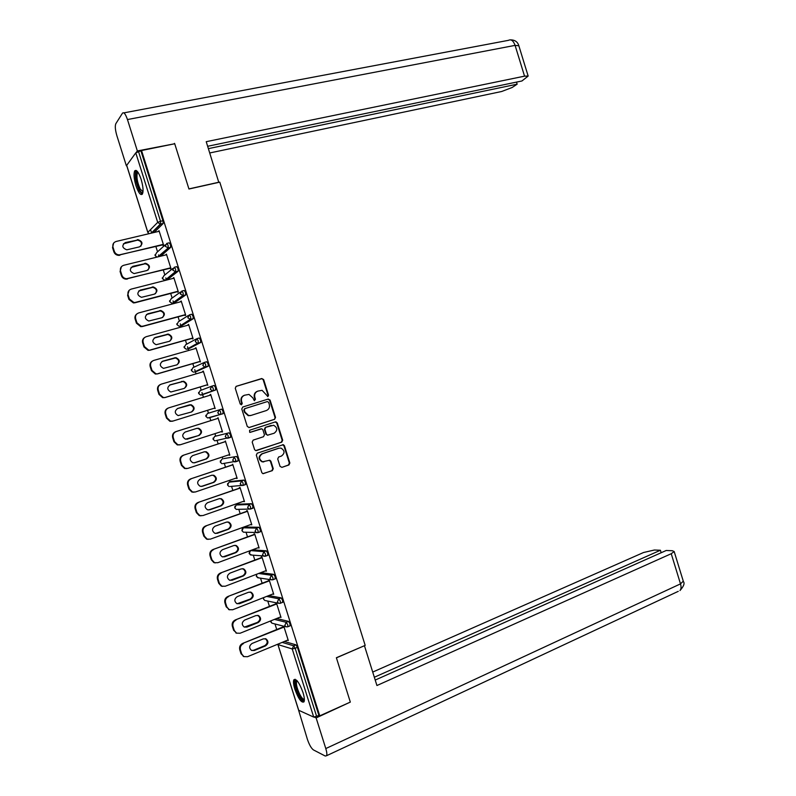 <?xml version="1.0" encoding="UTF-8"?>
<svg xmlns="http://www.w3.org/2000/svg" width="796" height="796" viewBox="0 0 796 796"><rect width="100%" height="100%" fill="white"/><g stroke="black" fill="none" stroke-linecap="round" stroke-linejoin="round"><path stroke-width="1.19" d="M267.894 396.517L268.55 395.184L263.645 379.573L261.775 378.528L236.223 386.319L235.258 388.239L240.233 404.03L241.556 404.756L242.233 403.403L241.586 401.363C240.959 398.398 241.984 396.348 244.661 395.204L248.989 394.408L252.839 397.861L254.312 400.647L255.456 399.274L254.82 397.244C254.193 394.289 255.208 392.249 257.854 391.115L262.093 390.329L267.894 396.517M267.625 396.567L268.063 395.333L263.158 379.742L261.934 378.657L235.984 386.418M241.307 404.806L241.586 401.363M254.541 400.667L254.82 397.244M302.978 692.45C299.316 682.63 296.271 678.411 293.853 679.794C293.127 681.476 293.465 684.62 294.868 689.217C298.48 698.978 301.525 703.186 303.992 701.863C304.709 700.191 304.37 697.057 302.978 692.45M141.121 179.319C138.613 172.145 136.474 169.329 134.723 170.871C133.509 173.697 133.927 178.632 135.957 185.667C138.454 192.821 140.584 195.637 142.365 194.105C143.569 191.329 143.161 186.393 141.121 179.319M280.053 466.376L281.903 467.361L288.938 464.954L289.863 463.013L284.431 445.72L283.336 444.675L257.267 453.163L256.312 455.123L261.824 472.615L262.859 473.64L272.312 470.655L273.257 468.695L270.909 461.252L269.844 460.217L262.58 461.77C258.73 459.232 258.63 456.566 262.282 453.78L278.938 448.208L280.998 448.108C284.888 450.596 285.018 453.242 281.406 456.068L278.65 456.994L277.714 458.944L280.053 466.376M141.539 150.524L174.712 143.758L188.951 189.01L219.776 182.145L365.185 645.397L336.38 657.745L350.33 702.092L319.753 715.843L141.539 150.524L138.584 151.708L160.513 221.278L162.941 220.721L141.031 151.21M274.59 419.323L275.525 417.402L270.083 400.07L268.222 399.045L242.75 407.035L241.785 408.975L247.297 426.497L249.198 427.522L274.59 419.323L275.038 417.522L269.595 400.219L267.884 399.154M277.257 422.905L282.699 440.218L281.764 442.148L255.645 450.606L254.561 449.561L252.203 442.079L253.168 440.118L263.506 436.725L264.451 434.785L262.899 429.84L261.775 428.785L250.243 432.327L249.695 432.347L249.586 430.248L275.396 421.89L277.257 422.905L276.759 423.024L282.192 440.307L282.699 440.218M207.666 146.275L521.947 80.973L528.156 76.068L524.544 76.157L515.092 45.372L127.459 119.559C125.539 114.037 123.897 111.888 122.524 113.122L115.828 123.688C114.883 125.997 115.231 129.997 116.873 135.678L126.375 165.797L135.778 152.862L138.584 151.708M319.753 715.843L318.917 715.485L313.714 717.087L298.619 710.241L277.894 644.551M276.739 629.527L274.988 623.965M269.446 606.393L267.764 601.07M262.143 583.249L260.531 578.155M254.829 560.076L253.297 555.23M247.506 536.892L246.054 532.285M244.521 527.41L244.342 526.862M240.183 513.679L238.81 509.331M237.317 504.604L236.999 503.589M232.85 490.445L231.566 486.356M230.124 481.789L229.656 480.296M225.517 467.182L224.313 463.371M222.91 458.944L222.293 456.984M218.174 443.909L217.049 440.367M215.696 436.079L214.93 433.651M210.821 420.616L209.786 417.363M208.472 413.184L207.567 410.298M203.448 397.264L202.632 394.687M202.622 394.627L201.955 392.527M201.219 390.199L200.204 386.965M196.065 373.871L195.398 371.762M195.358 371.623L194.731 369.642M193.965 367.195L192.831 363.613M188.682 350.459L188.164 348.817M188.095 348.588L187.508 346.738M186.692 344.161L185.458 340.24M181.289 327.027L180.911 325.853M180.821 325.544L180.274 323.823M179.418 321.106L178.075 316.848M173.886 303.565L173.657 302.868M173.538 302.48L173.031 300.878M172.135 298.032L170.682 293.435M166.255 279.386L165.787 277.913M164.852 274.938L163.289 269.993M158.961 256.272L158.533 254.929M157.558 251.825L155.887 246.531M151.638 233.069L150.544 229.606M159.15 231.039L158.494 231.198L159.031 230.671L163.538 244.959L162.991 245.457L162.802 244.86M284.401 641.457L295.933 644.85L297.435 647.337L295.157 648.292L316.659 716.5M318.917 715.485L297.435 647.337M162.941 220.721L163.17 223.507L154.116 232.482M276.69 618.492L288.54 621.377L290.023 623.825L289.943 625.885M268.879 595.537L281.127 597.886L282.61 600.293L282.51 602.393M260.899 572.613L273.715 574.364L275.177 576.732L275.078 578.881M252.75 549.807L266.302 550.832L267.745 553.16L267.625 555.349M245.586 527.022L258.869 527.27L260.312 529.559L260.163 531.798M238.422 504.226L251.436 503.689L252.859 505.938L252.68 508.236M231.248 481.401L243.994 480.087L245.407 482.296L245.168 484.655M224.064 458.556L236.541 456.466L237.944 458.625L238.143 460.884L237.586 461.073M213.119 439.322L214.821 440.865L213.179 439.312L214.621 436.417L229.089 432.815L230.482 434.934L230.681 437.243L229.795 437.521M205.875 415.243L205.885 416.417L207.666 417.98L205.945 416.398L207.398 413.522L221.626 409.144L222.999 411.224L223.059 413.701L208.423 417.761M211.786 386.169L210.283 389.125L212.154 390.786L213.358 390.617L213.149 388.209L211.786 386.169L214.154 385.453L215.517 387.493L215.597 390.01L201.557 395.015L215.597 390.01M204.363 362.409L206.681 361.732L208.035 363.732L208.234 366.19L196.582 371.414M196.901 338.648L199.199 338.001L200.532 339.952L200.741 342.459L189.319 348.489M189.428 314.858L191.707 314.241L193.03 316.151L193.239 318.708L182.055 325.544M181.946 291.047L184.214 290.46L185.518 292.331L185.737 294.948L174.772 302.57M174.463 267.217L176.702 266.65L178.006 268.481L178.214 271.147L167.488 279.575M166.971 243.357L169.19 242.82L170.473 244.611L170.692 247.337L160.772 256.173M170.185 268.252L170.374 268.859L170.931 268.401L166.424 254.133L165.966 254.889M177.558 291.635L177.747 292.231L178.314 291.824L173.817 277.565L173.359 278.331M184.931 314.987L185.12 315.584L185.697 315.216L181.199 300.978L180.752 301.744M192.284 338.32L192.473 338.927L193.07 338.599L188.582 324.36L188.125 325.136M199.637 361.633L200.433 361.951L195.945 347.733L195.498 348.509M206.99 384.926L207.796 385.284L203.308 371.075L202.861 371.861M214.323 408.199L215.149 408.597L210.671 394.398L210.224 395.194M221.676 431.492L222.492 431.88L218.014 417.701L217.567 418.487M229.009 454.765L229.825 455.153L225.358 440.984L224.9 441.72M236.342 478.018L237.158 478.396L232.701 464.247L232.223 464.934M243.675 501.251L244.481 501.619L240.024 487.48L239.347 487.54L239.536 488.137M250.999 524.455L251.805 524.823L247.347 510.704L246.661 510.714L246.85 511.311M258.312 547.648L259.118 548.006L254.66 533.897L253.964 533.867L254.153 534.454M265.615 570.812L266.421 571.17L261.974 557.071L261.257 557.001L261.446 557.588M272.919 593.955L273.715 594.304L269.277 580.214L268.55 580.105L268.73 580.702M280.212 617.079L281.008 617.427L276.57 603.348L275.834 603.199L276.013 603.786M287.495 640.183L288.291 640.521L283.854 626.452L283.107 626.263L283.286 626.85M165.886 254.611L166.523 254.451M173.259 278.003L173.906 277.834M180.632 301.366L181.269 301.196M187.995 324.718L188.632 324.539M195.348 348.041L195.985 347.862M202.701 371.344L203.338 371.155M210.044 394.627L210.681 394.438M221.845 432.039L222.472 431.84M229.168 455.262L229.795 455.063M236.492 478.476L237.118 478.257M243.805 501.649L244.422 501.43M251.108 524.813L251.725 524.594M258.401 547.956L259.028 547.728M265.695 571.07L266.312 570.841M272.978 594.174L273.595 593.925M280.262 617.248L280.869 617M287.535 640.302L288.142 640.044M257.854 391.115L257.387 391.274C254.73 392.408 253.725 394.448 254.352 397.393M244.661 395.204L244.203 395.353C241.526 396.488 240.501 398.547 241.128 401.512M248.869 427.581L274.103 419.442M268.63 402.308L267.327 401.582L244.969 408.627L244.302 409.98L244.979 412.129L248.69 415.542L251.029 415.422L266.292 410.567C268.929 409.413 269.924 407.373 269.297 404.438L268.63 402.308M250.561 415.552L248.223 415.671L244.511 412.258L243.835 410.109L244.511 408.756L267.327 401.582M256.451 450.576L281.267 442.238L282.192 440.307M260.79 428.875L249.944 432.377M274.152 433.233C277.814 430.367 277.635 427.711 273.625 425.263L265.814 427.273L264.869 429.203L266.421 434.138L267.536 435.193L274.152 433.233M267.804 435.253L265.944 434.248L264.391 429.313L265.327 427.382L271.187 425.472M276.759 423.024L275.237 421.94M263.844 461.889L262.093 461.839C258.252 459.302 258.153 456.645 261.794 453.859L278.431 448.287M263.158 473.68L271.814 470.715L272.759 468.764L270.421 461.322L269.048 460.247M281.903 467.361L288.421 465.023L289.346 463.083L283.923 445.8L282.52 444.735M112.534 247.646L113.848 251.775L114.306 251.277L112.992 247.148L112.534 247.646L113.659 243.059M114.306 251.277C115.191 253.546 116.843 254.75 119.281 254.889L163.449 244.7M119.907 255.237L118.813 255.377C116.385 255.227 114.724 254.033 113.848 251.775M123.4 243.815L137.489 240.143C141.151 240.949 142.265 242.969 140.842 246.213M112.992 247.148C112.395 244.292 113.46 242.392 116.176 241.457L159.22 231.278M120.375 254.75L163.349 244.362M137.24 239.735L137.987 239.636C142.723 241.486 143.22 243.894 139.489 246.869L126.793 249.825C122.067 247.924 121.589 245.506 125.35 242.561L136.743 240.243M120.077 271.476L121.38 275.595L121.858 275.147L120.554 271.018L120.077 271.476L121.4 266.69M121.858 275.147C122.693 277.316 124.266 278.51 126.594 278.719L170.832 268.093M127.43 279.018L126.116 279.157C123.788 278.948 122.216 277.764 121.38 275.595M131.071 267.416L145.111 263.755C148.762 264.7 149.777 266.779 148.136 269.973M120.554 271.018C119.947 268.162 121.002 266.262 123.708 265.297L166.613 254.73M127.917 278.58L170.742 267.804M144.713 263.386L145.618 263.287C150.205 265.197 150.653 267.615 146.962 270.511L134.136 273.585C129.559 271.615 129.141 269.197 132.862 266.322L144.195 263.854M127.609 295.276L128.912 299.395L129.4 298.998L128.096 294.868L127.609 295.276L129.161 290.281M129.4 298.998L133.917 302.52L135.439 302.38L134.942 302.779L178.204 291.465M134.942 302.779L133.42 302.918L128.912 299.395M138.753 290.988L152.713 287.336C156.374 288.45 157.27 290.58 155.409 293.714M128.096 294.868C127.499 292.013 128.544 290.092 131.24 289.107L174.006 278.162M135.439 302.38L178.125 291.227M152.175 287.028L153.24 286.908C157.678 288.888 158.076 291.306 154.424 294.142L141.479 297.316C137.061 295.286 136.693 292.868 140.365 290.062L151.648 287.446M135.141 319.067L136.444 323.176L136.942 322.818L135.638 318.699L135.141 319.067C134.584 316.898 135.191 315.156 136.952 313.863M136.942 322.818L141.23 326.3L142.962 326.161L142.454 326.509L185.567 314.818M142.454 326.509L140.723 326.649L136.444 323.176M146.444 314.529L160.314 310.898C163.966 312.181 164.752 314.36 162.653 317.435M135.638 318.699C135.031 315.843 136.076 313.913 138.773 312.898L181.389 301.575M142.962 326.161L185.508 314.619M159.638 310.639L160.852 310.52C165.14 312.559 165.488 314.967 161.877 317.743L148.812 321.027C144.544 318.937 144.235 316.519 147.867 313.773L159.101 311.017M142.653 342.827L143.957 346.937L144.474 346.618L143.171 342.499L142.653 342.827C142.086 340.499 142.782 338.698 144.753 337.414M144.474 346.618L148.554 350.041L149.956 350.22L192.921 338.141M149.956 350.22L148.026 350.359L143.957 346.937M154.155 338.061L167.896 334.449C171.548 335.902 172.205 338.131 169.866 341.126M143.171 342.499C142.564 339.653 143.608 337.703 146.285 336.668L188.771 324.967M150.474 349.912L192.881 338.001M167.08 334.22L168.454 334.111C172.593 336.201 172.891 338.608 169.329 341.325L156.155 344.708C152.036 342.569 151.767 340.161 155.359 337.464L166.533 334.559M150.165 366.568L151.469 370.667L151.996 370.399L150.693 366.279L150.165 366.568C149.578 364.07 150.384 362.2 152.583 360.956M151.996 370.399L155.877 373.762L157.449 373.911L200.274 361.454M157.449 373.911L155.339 374.03L151.469 370.667M161.886 361.573L175.468 357.981C179.11 359.613 179.637 361.881 177.06 364.787M150.693 366.279C150.096 363.434 151.131 361.474 153.797 360.409L196.134 348.33M157.986 373.642L200.244 361.354M174.533 357.792L176.035 357.683C180.045 359.822 180.284 362.22 176.772 364.886L163.488 368.369C159.518 366.18 159.299 363.772 162.842 361.135L173.966 358.081M142.912 192.463C142.016 193.289 140.842 192.363 139.39 189.677C135.817 183.209 134.494 170.095 137.638 171.787M138.026 172.334L137.429 172.782C136.295 176.742 137.201 182.145 140.156 188.97L142.991 191.816M136.166 170.434L135.947 170.692C134.544 175.618 135.678 182.304 139.34 190.771L142.245 194.264M304.37 699.973C303.087 701.157 301.147 699.196 298.54 694.082C295.097 685.863 294.46 681.267 296.649 680.291M297.087 680.769L296.659 681.197C295.923 683.694 296.818 687.804 299.346 693.505C301.395 697.595 303.067 699.525 304.361 699.296M295.097 679.237L295.008 679.386C294.082 682.48 295.197 687.565 298.321 694.639C300.47 698.987 302.361 701.405 303.973 701.883M218.791 182.364L206.224 141.688L524.544 76.157M188.911 188.911L218.94 182.214M209.756 152.961L501.689 91.49L512.166 87.48L517.141 84.177L208.403 148.633M127.459 119.559L137.35 150.951L174.642 143.768M136.166 152.543L137.35 150.951M516.505 82.097L517.141 84.177M174.085 143.877L174.513 143.37M336.41 657.844L364.309 645.765M364.469 645.805L376.936 685.525L671.237 553.717L674.182 551.558L672.391 550.742L666.202 550.494L375.215 680.053M678.252 591.348L326.579 755.712L325.256 756.031L313.455 749.932C311.316 748.369 309.306 744.857 307.415 739.375L298.48 709.793M326.579 755.712C327.116 754.449 326.858 752.061 325.793 748.558L316.131 717.912L314.39 717.146M661.158 552.732L660.401 550.255L654.392 550.016L643.556 552.504L372.707 672.073M660.401 550.255L374.329 677.247M316.131 717.912L349.852 702.301M157.668 390.279L158.971 394.378L159.508 394.149L158.215 390.04L157.668 390.279C157.081 387.602 157.996 385.672 160.434 384.498M159.508 394.149L163.2 397.463L164.931 397.582L207.617 384.737M164.931 397.582L162.653 397.682L158.971 394.378M169.618 385.075L183.03 381.483C186.652 383.304 187.06 385.612 184.234 388.418L170.832 392C166.991 389.771 166.822 387.373 170.314 384.786L183.607 381.234C187.478 383.413 187.677 385.811 184.204 388.418M158.215 390.04C157.608 387.194 158.643 385.224 161.299 384.14L203.497 371.672M165.488 397.353L207.607 384.687M165.17 413.97L166.464 418.069L167.021 417.89L165.717 413.781L165.17 413.97C164.573 411.124 165.598 409.154 168.245 408.04L168.334 408.01M172.414 421.223L214.96 408L172.414 421.223L169.966 421.313L166.464 418.069M177.389 408.567L190.572 404.975C194.214 407.035 194.453 409.393 191.289 412.049M165.717 413.781C165.12 410.935 166.145 408.945 168.802 407.841L210.86 394.995M167.021 417.89L170.523 421.134L172.981 421.044M189.398 404.856L191.169 404.766C194.901 406.985 195.06 409.373 191.637 411.94L178.165 415.602C174.463 413.343 174.344 410.945 177.787 408.418L188.811 405.065M172.662 437.641L173.956 441.74L174.523 441.601L173.23 437.492L172.662 437.641C172.065 434.795 173.08 432.805 175.717 431.671L218.204 418.288L176.294 431.512C173.647 432.656 172.623 434.646 173.23 437.492M179.816 444.874L177.279 444.914L173.956 441.74M196.632 428.417L198.105 428.447C201.706 430.686 201.826 433.064 198.453 435.581L186.96 439.253M174.523 441.601L177.846 444.785L180.463 444.715L222.303 431.293M196.821 428.357L198.711 428.278C202.323 430.527 202.433 432.905 199.06 435.432L185.498 439.183C181.936 436.895 181.846 434.507 185.249 432.019L196.821 428.357M180.145 461.292L181.438 465.381L182.015 465.292L180.722 461.192L180.145 461.292C179.548 458.446 180.563 456.446 183.189 455.292L225.527 441.521M186.901 468.575L184.592 468.496L181.438 465.381M204.353 451.8L205.627 451.899C209.099 454.158 209.179 456.536 205.846 459.013L194.115 462.874M183.189 455.292L225.547 441.581M183.776 455.173C181.14 456.337 180.125 458.337 180.722 461.192M182.015 465.292L185.179 468.406L187.946 468.356L229.636 454.556M204.234 451.829L206.244 451.77C209.726 454.048 209.806 456.416 206.472 458.904L194.95 462.705L192.841 462.745C189.398 460.436 189.349 458.048 192.702 455.601L204.234 451.829M187.617 484.923L188.911 489.003L189.508 488.953L188.214 484.863L187.617 484.923C187.02 482.077 188.035 480.058 190.652 478.884L232.85 464.725M193.985 492.226L191.916 492.057L188.911 489.003M212.025 475.182L213.129 475.321C216.492 477.61 216.522 479.978 213.238 482.416L201.269 486.446M190.652 478.884L232.88 464.844M191.249 478.804C188.622 479.988 187.607 482.008 188.214 484.863M189.508 488.953L192.513 492.008L195.418 491.978L236.969 477.799M211.646 475.292L213.766 475.242C217.129 477.54 217.169 479.908 213.875 482.356L202.393 486.256L200.174 486.286C196.851 483.948 196.841 481.57 200.154 479.162L211.646 475.292M195.09 508.525L196.383 512.604L196.99 512.594L195.697 508.505L195.09 508.525C194.493 505.679 195.498 503.649 198.105 502.445L240.163 487.918M201.08 515.828L199.239 515.589L196.383 512.604M219.686 498.565L220.621 498.734C223.865 501.032 223.865 503.39 220.631 505.798L208.423 509.977M198.105 502.445L240.213 488.077M198.721 502.415C196.105 503.629 195.09 505.659 195.697 508.505M196.99 512.594L199.846 515.579L202.881 515.579L244.292 501.032M219.049 498.724L221.268 498.694C224.522 501.002 224.522 503.37 221.278 505.778L209.836 509.788L207.517 509.798C204.303 507.44 204.333 505.082 207.597 502.694L219.049 498.724M202.552 532.106L203.846 536.186L204.463 536.215L203.169 532.136L202.552 532.106C201.955 529.26 202.95 527.221 205.557 525.997L247.466 511.082M208.194 539.389L206.562 539.101L203.846 536.186M227.328 521.947L228.094 522.116C231.238 524.435 231.208 526.793 228.014 529.161L215.587 533.469M205.557 525.997L247.536 511.291M206.184 526.007C203.577 527.241 202.572 529.28 203.169 532.136M204.463 536.215L207.189 539.141L210.343 539.151L251.616 524.236M226.442 522.136L228.76 522.116C231.905 524.445 231.875 526.803 228.671 529.181L217.268 533.29L214.85 533.29C211.746 530.922 211.806 528.564 215.029 526.216L226.442 522.136M210.005 555.668L211.298 559.737L211.925 559.817L210.641 555.737L210.005 555.668C209.408 552.822 210.403 550.772 213 549.519L254.77 534.235M215.318 562.911L213.885 562.593L211.298 559.737M234.949 545.31L235.566 545.479C238.601 547.817 238.541 550.155 235.387 552.504L222.761 556.931M213 549.519L254.849 534.484M213.636 549.578C211.04 550.832 210.035 552.882 210.641 555.737M211.925 559.817L214.522 562.673L217.786 562.712L258.929 547.409M233.835 545.529L236.233 545.529C239.278 547.867 239.218 550.215 236.054 552.573L224.691 556.782L222.184 556.762C219.189 554.384 219.278 552.026 222.452 549.708L233.835 545.529M217.457 579.199L218.741 583.279L219.388 583.398L218.094 579.319L217.457 579.199C216.85 576.364 217.845 574.294 220.432 573.02L262.063 557.359M222.462 586.393L221.208 586.055L218.741 583.279M242.551 568.672L243.019 568.822C245.954 571.17 245.864 573.498 242.75 575.826L229.945 580.354M220.432 573.02L262.163 557.658M221.079 573.12C218.492 574.404 217.497 576.463 218.094 579.319M219.388 583.398L221.865 586.184L225.228 586.244L266.232 570.573M241.218 568.891L243.705 568.911C246.641 571.259 246.551 573.598 243.437 575.926L232.104 580.244L229.527 580.204C226.621 577.816 226.741 575.478 229.875 573.18L241.218 568.891M224.89 602.721L226.183 606.791L226.84 606.95L225.557 602.87L224.89 602.721C224.293 599.876 225.278 597.806 227.855 596.502L269.346 580.463M229.626 609.845L226.183 606.791M250.123 592.015L250.451 592.134C253.297 594.493 253.188 596.821 250.113 599.119L237.148 603.746M227.855 596.502L269.456 580.811M228.522 596.642C225.945 597.945 224.95 600.025 225.557 602.87M226.84 606.95L229.198 609.676L232.671 609.756L273.525 593.716M248.591 592.244L251.158 592.274C254.004 594.632 253.884 596.96 250.81 599.269L239.516 603.686L236.86 603.637C234.054 601.239 234.193 598.9 237.288 596.622L248.591 592.244M232.333 626.213L233.616 630.273L234.293 630.482L232.999 626.412L232.333 626.213C231.726 623.367 232.711 621.288 235.278 619.955L276.63 603.547M236.81 633.258L233.616 630.273M257.665 615.348L257.884 615.427C260.64 617.795 260.501 620.114 257.466 622.402L244.352 627.119M235.278 619.955L276.759 603.945M235.954 620.144C233.387 621.467 232.402 623.557 232.999 626.412M234.293 630.482L236.541 633.138L240.103 633.238L280.819 616.83M255.954 615.567L258.591 615.607C261.357 617.975 261.217 620.303 258.173 622.591L246.919 627.109L244.193 627.039C241.477 624.641 241.636 622.313 244.69 620.054L255.954 615.567M239.755 649.685L241.039 653.745L241.725 653.994L240.442 649.924L239.755 649.685C239.158 646.84 240.133 644.74 242.69 643.397L283.903 626.601M244.014 656.66L241.039 653.745M265.197 638.661L265.297 638.7C267.973 641.069 267.804 643.387 264.809 645.655L253.616 650.262L251.576 650.451M242.69 643.397L284.043 627.049M243.387 643.626C240.82 644.979 239.835 647.078 240.442 649.924M241.725 653.994L243.874 656.591L247.526 656.71L288.102 639.924M263.317 638.87L266.023 638.919C268.7 641.297 268.531 643.616 265.536 645.884L254.322 650.501L251.516 650.432C248.889 648.024 249.078 645.695 252.093 643.457L263.317 638.87M126.654 165.2L147.847 232.342L157.698 222.363L135.778 152.862M148.772 233.745L147.847 232.342L148.922 233.716M151.28 233.148L160.265 224.183L157.698 222.363L160.513 221.278L160.742 224.074L151.757 233.039M313.714 717.087L292.222 648.949L277.963 644.591L298.759 710.46M282.172 642.382L293.654 645.795L295.157 648.292L292.222 648.949L293.654 645.795L295.933 644.85M163.12 223.557L160.265 224.183L163.17 223.507M156.971 257.108L155.13 255.426L156.633 252.66L165.23 244.82M157.817 256.899L168.274 247.924L168.055 245.198L166.772 243.407L165.23 246.253L168.225 247.994L158.424 256.75M170.643 247.407L168.274 247.924L170.692 247.337M162.384 278.61L164.692 280.202L162.414 278.481L163.906 275.705L172.861 268.421M178.145 271.227L175.737 271.844L165.309 280.132L167.638 279.535M169.657 301.624L171.866 303.226L169.687 301.525L171.17 298.729L180.523 292.013M185.657 295.027L183.249 295.664L172.573 303.157L174.901 302.54M176.911 324.629L179.03 326.221L176.951 324.539L178.433 321.733L188.214 315.574M193.149 318.808L190.761 319.465L179.826 326.151L182.145 325.514M184.165 347.603L186.194 349.195L184.204 347.534L185.687 344.708L195.945 339.146M200.642 342.569L198.254 343.245L187.08 349.126L189.388 348.469M191.408 370.568L193.358 372.15L191.458 370.508L192.93 367.672L203.706 362.707M208.124 366.299L196.622 371.404M198.652 393.503L200.512 395.075L198.701 393.463L200.164 390.607L211.487 386.279M207.398 413.522L221.626 409.144M214.592 436.427L229.089 432.815M230.522 437.362L228.213 438.118M224.124 458.536L236.541 456.466M237.984 461.003L235.696 461.77M231.328 481.371L229.059 482.147L241.656 480.893L243.994 480.087M245.427 484.625L243.178 485.401M238.521 504.186L236.263 504.982L249.108 504.515L251.436 503.689M252.869 508.226L250.66 509.012M245.715 526.982L243.457 527.798L256.551 528.116L258.869 527.27M260.302 531.808L258.123 532.604M243.327 527.847L242.034 530.753L243.407 532.186L258.183 532.524L257.984 530.405L256.551 528.116L255.088 531.181L256.501 532.663L257.864 532.653M252.899 549.747L250.65 550.583L263.983 551.698L266.302 550.832M267.725 555.359L265.585 556.165M250.491 550.653L249.238 553.558L250.541 554.971L265.635 556.106L265.436 554.026L263.983 551.698L262.531 554.782L263.874 556.235L265.337 556.225M258.65 573.468L271.416 575.259L273.715 574.364M275.147 578.891L273.038 579.707M256.77 574.185L256.421 576.354L257.675 577.727L271.257 579.777L273.068 579.657L272.879 577.627L271.416 575.259L269.963 578.354L271.257 579.777L272.789 579.777M266.63 596.423L278.839 598.791L281.127 597.886M280.262 603.318L278.62 603.298L280.262 603.318M274.461 619.397L286.252 622.303L288.54 621.377M287.674 626.82L285.993 626.8L287.674 626.82M175.588 269.088L174.294 267.257L172.752 270.123L175.737 271.844L175.588 269.088M165.14 280.172L175.11 271.914L178.214 271.147M183.12 292.958L181.806 291.087L180.274 293.963L183.249 295.664L183.12 292.958M172.434 303.186L182.523 295.734L185.737 294.948M190.632 316.808L189.319 314.888L187.786 317.793L190.761 319.465L190.632 316.808M179.717 326.181L189.936 319.534L193.239 318.708M198.144 340.628L196.811 338.668L195.299 341.593L197.348 343.315L198.254 343.245L198.144 340.628M187 349.145L197.348 343.315L200.741 342.459M205.657 364.429L204.303 362.429L202.791 365.364L204.751 367.065L205.746 366.996L205.657 364.429M194.274 372.1L204.751 367.065L208.234 366.19M201.169 394.836L215.726 389.891M220.641 411.96L219.268 409.88L217.766 412.855L219.547 414.497L220.701 414.437L220.641 411.96M223.208 413.582L208.791 417.93M228.124 435.701L226.741 433.571L225.248 436.566L226.95 438.168L228.173 438.128L228.124 435.701M215.686 440.676L230.681 437.243M235.596 459.411L234.203 457.242L232.721 460.247L234.342 461.829L235.636 461.789L235.596 459.411M220.333 462.207L221.975 463.73L220.402 462.207L221.786 459.312M222.96 463.58L238.143 460.884M243.069 483.092L241.656 480.893L240.183 483.918L241.725 485.46L243.088 485.431L243.069 483.092M227.556 485.072L229.119 486.575L227.616 485.072L228.969 482.177M230.233 486.475L243.268 485.301L245.606 484.495M250.531 506.763L249.108 504.515L247.636 507.559L249.118 509.072L250.541 509.052L250.531 506.763M234.76 507.918L236.263 509.39L234.83 507.928L236.153 505.022M241.964 530.743L243.407 532.186L244.661 532.235M260.501 531.678L257.984 532.653M249.168 553.548L251.636 555.071M267.944 555.23L265.416 556.225M256.352 576.334L258.62 577.866M275.376 578.762L272.839 579.787M282.799 602.283L280.5 603.189L280.311 601.209L278.839 598.791L277.396 601.905L278.62 603.298L265.605 600.632M263.536 599.09L264.809 600.463L263.615 599.119L263.625 597.597M290.222 625.775L287.933 626.701L287.734 624.76L286.252 622.303L284.809 625.437L285.993 626.8L272.61 623.358M270.72 621.825L271.934 623.178L270.69 620.91M281.267 442.238L281.764 442.148M272.759 468.764L273.257 468.695M271.814 470.715L272.312 470.655M283.923 445.8L284.431 445.72M289.346 463.083L289.863 463.013M288.421 465.023L288.938 464.954M124.873 243.069L125.35 242.561M139.867 290.48L140.365 290.062M147.35 314.151L147.867 313.773M154.822 337.803L155.359 337.464M162.294 361.424L162.842 361.135M518.853 45.77L515.092 45.372C513.34 40.686 511.132 39.004 508.465 40.337L123.858 112.873M325.793 748.558L680.5 583.876L671.237 553.717M674.182 551.558L683.406 581.587C684.888 583.289 683.744 586.274 679.973 590.552C681.187 589.12 681.366 586.901 680.5 583.876L683.276 581.18M181.389 381.582L181.966 381.334M169.757 385.035L170.314 384.786M175.717 431.671L176.294 431.512M198.453 435.581L199.06 435.432M205.846 459.013L206.472 458.904M194.343 462.804L194.95 462.705M213.238 482.416L213.875 482.356M201.776 486.316L202.393 486.256M220.631 505.798L221.278 505.778M209.209 509.798L209.836 509.788M228.014 529.161L228.671 529.181M216.621 533.27L217.268 533.29M235.387 552.504L236.054 552.573M224.034 556.712L224.691 556.782M242.75 575.826L243.437 575.926M231.437 580.135L232.104 580.244M250.113 599.119L250.81 599.269M238.84 603.527L239.516 603.686M257.466 622.402L258.173 622.591M246.233 626.91L246.919 627.109M264.809 645.655L265.536 645.884M253.616 650.262L254.322 650.501M126.663 165.419L147.807 232.402M155.021 254.78L155.091 255.466M155.12 255.566L156.862 257.128M162.304 277.794L162.364 278.53M169.578 300.779L169.638 301.565M176.841 323.733L176.901 324.579M184.105 346.658L184.155 347.563M191.358 369.553L191.408 370.538M198.622 392.418L198.652 393.493M213.129 438.039L213.109 439.312M220.393 460.785L220.333 462.178M227.666 483.5L227.547 485.033M234.959 506.156L234.75 507.868M236.263 509.39L249.118 509.072L253.058 508.097M242.273 528.773L241.944 530.673M249.626 551.349L249.138 553.469M256.75 574.195L256.332 576.234M263.566 597.627L263.506 598.98M270.62 620.94L270.68 621.716M275.625 421.97L276.122 421.85M282.829 444.765L283.336 444.675M137.489 240.143L137.987 239.636M145.111 263.755L145.618 263.287M152.713 287.336L153.24 286.908M133.42 302.918L133.917 302.52M160.314 310.898L160.852 310.52M140.723 326.649L141.23 326.3M167.896 334.449L168.454 334.111M148.026 350.359L148.554 350.041M175.468 357.981L176.035 357.683M155.339 374.03L155.877 373.762M138.206 172.613L137.429 172.782M297.246 680.948L296.659 681.197M510.594 39.85C514.843 39.929 517.559 41.79 518.743 45.422L528.156 76.068M183.03 381.483L183.607 381.234M162.653 397.682L163.2 397.463M190.572 404.975L191.169 404.766M169.966 421.313L170.523 421.134M198.105 428.447L198.711 428.278M177.279 444.914L177.846 444.785M205.627 451.899L206.244 451.77M184.592 468.496L185.179 468.406M213.129 475.321L213.766 475.242M191.916 492.057L192.513 492.008M220.621 498.734L221.268 498.694M199.239 515.589L199.846 515.579M228.094 522.116L228.76 522.116M206.562 539.101L207.189 539.141M235.566 545.479L236.233 545.529M213.885 562.593L214.522 562.673M243.019 568.822L243.705 568.911M221.208 586.055L221.865 586.184M250.451 592.134L251.158 592.274M228.532 609.507L229.198 609.676M257.884 615.427L258.591 615.607M235.865 632.929L236.541 633.138M265.297 638.7L266.023 638.919M243.188 656.342L243.874 656.591"/></g></svg>
